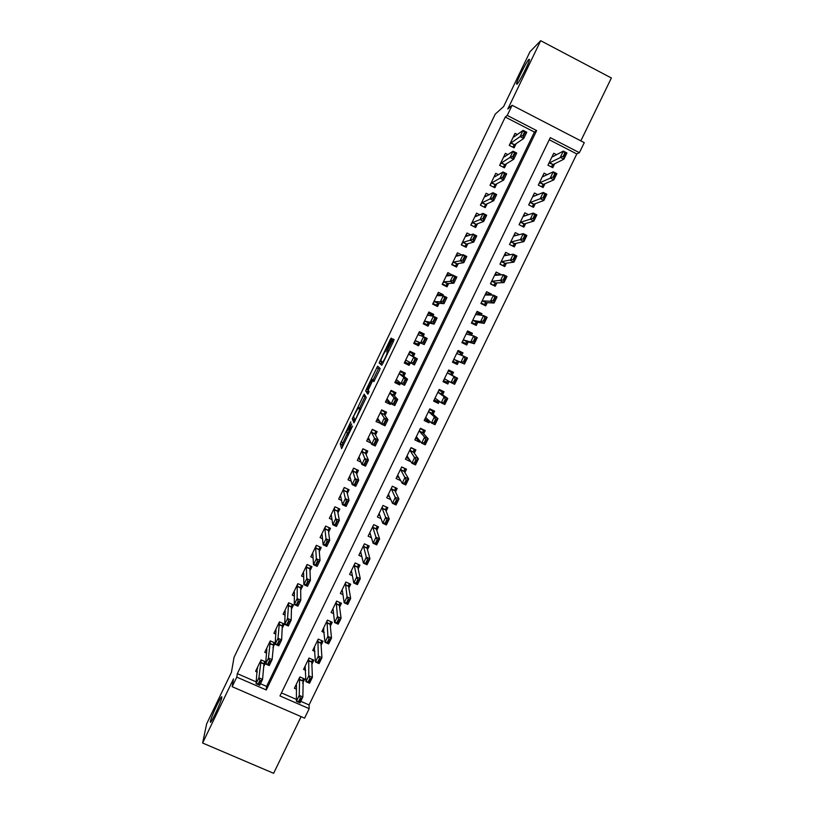<?xml version="1.0" encoding="UTF-8"?>
<svg xmlns="http://www.w3.org/2000/svg" width="814" height="814" viewBox="0 0 814 814"><rect width="100%" height="100%" fill="white"/><g stroke="black" fill="none" stroke-linecap="round" stroke-linejoin="round"><path stroke-width="1.22" d="M350.834 421.784L340.252 443.823L341.575 448.656L352.554 426.048L347.527 434.757L351.679 423.84L346.622 431.847L350.834 421.784M516.971 84.239C519.159 82.54 529.212 62.8 529.527 59.564L528.998 59.259C526.607 61.386 516.829 80.667 516.503 83.873L516.971 84.239M210.48 721.163L210.439 721.346C209.198 727.462 220.97 702.869 221.744 697.751L221.764 697.669C222.944 691.717 211.447 715.669 210.48 721.163M391.239 340.405L391.951 338.502L391.147 338.105L390.12 339.825L379.161 362.912L381.715 365.242L382.763 363.502L393.355 341.493L394.078 339.55L393.07 339.051L387.545 350.101L386.803 351.933L387.301 352.645C385.765 356.99 384.167 360.195 382.519 362.261L380.799 360.582C382.285 356.379 383.842 353.235 385.48 351.139L391.239 340.405M507.234 115.415L512.118 105.271L584.269 142.643L579.385 152.676L550.284 137.647L279.975 695.939L309.188 708.668L304.578 718.141L232.173 686.69L236.782 677.116L266.28 689.967L536.63 130.596L507.234 115.415L505.28 117.053L237.332 673.646L236.782 677.116M232.173 686.69L233.455 678.947L202.615 743.019L206.654 723.829L231.43 672.323L234.035 657.356L495.258 114.102L503.591 106.603L529.975 51.76L540.679 40.7L507.783 109.035L512.118 105.271M364.184 394.159L352.269 418.844L353.968 422.893L366.269 397.466L364.184 394.159M366.442 389.051L377.645 366.168L380.148 368.498L379.395 370.492L373.85 381.593L372.893 380.464L371.886 382.142L368.172 390.171L369.108 391.646L367.857 394.169L365.69 390.913L366.442 389.051L367.755 389.672M580.84 140.863L611.385 77.991L540.679 40.7M202.615 743.019L273.616 773.3L301.139 716.646M556.522 154.701L553.724 153.266L547.934 165.201L552.747 167.674L554.629 163.797M547.1 174.705L544.078 173.158L538.298 185.083L543.111 187.535L544.953 183.75M537.749 194.688L534.452 193.02L528.683 204.914L533.496 207.356L535.286 203.663M528.479 214.672L524.847 212.841L519.088 224.705L523.901 227.137L525.651 223.535M519.342 234.666L515.262 232.621L509.513 244.465L514.326 246.876L516.025 243.376M510.378 254.701L505.687 252.36L499.959 264.184L504.772 266.585L506.43 263.166M500.742 274.898L497.364 274.756M500.956 274.45L496.143 272.059L490.425 283.862L495.238 286.243L496.845 282.926M490.954 295.085L491.422 294.098L487.484 294.058M491.422 294.098L486.609 291.717L480.901 303.5L485.714 305.871L487.281 302.645M481.176 315.222L481.919 313.705L477.319 313.166M481.919 313.705L477.096 311.345L471.398 323.097L476.221 325.458L477.737 322.324M471.428 335.327L472.425 333.282L467.083 332.02M472.425 333.282L467.602 330.922L461.925 342.653L466.737 345.004L468.213 341.961M461.701 355.392L462.952 352.808L457.895 350.956M462.952 352.808L458.129 350.468L452.462 362.179L457.275 364.509L458.709 361.558M449.074 381.41L447.832 383.984L443.254 381.176M452.065 375.254L453.5 372.303L448.677 369.983L443.009 381.664L447.832 383.984M439.387 401.383L438.41 403.418L434.116 400.02M442.592 394.79L444.057 391.758L439.245 389.448L433.587 401.109L438.41 403.418M429.721 421.316L428.998 422.812L425.753 419.576M433.129 414.285L434.645 411.172L429.823 408.872L424.186 420.512L428.998 422.812M420.075 441.198L419.607 442.165L417.155 439.133M423.697 433.74L425.244 430.555L420.421 428.266L414.794 439.886L419.607 442.165M410.449 461.05L408.272 458.516M414.275 453.164L415.862 449.898L411.039 447.619L405.423 459.218L410.246 461.477M404.873 472.537L406.501 469.2L401.678 466.941L396.072 478.51L400.753 480.698M395.492 491.88L397.161 488.461L392.338 486.212L386.742 497.761L390.822 499.654M386.131 511.182L387.83 507.692L383.007 505.453L377.421 516.982L381.054 518.66M376.79 530.453L378.52 526.882L373.697 524.654L368.121 536.161L371.418 537.678M367.46 549.684L369.23 546.031L364.407 543.823L358.852 555.301L361.874 556.684M358.16 568.874L359.961 565.14L355.138 562.952L349.582 574.409L352.391 575.681M348.87 588.023L350.712 584.218L345.889 582.041L340.344 593.477L342.969 594.658M339.591 607.142L341.473 603.266L336.65 601.088L331.115 612.504L333.587 613.614M330.342 626.22L332.254 622.262L327.432 620.105L321.917 631.501L324.247 632.539M321.103 645.258L323.056 641.229L318.233 639.082L312.729 650.457L314.947 651.444M311.894 664.265L313.878 660.154L309.055 658.027L303.551 669.373L305.677 670.309M265.761 661.955L261.091 659.9L255.596 671.285L257.305 672.028M272.934 647.598L275.122 643.04L270.258 640.893L264.754 652.299L266.524 653.082M282.163 628.459L284.31 624.012L279.436 621.855L273.931 633.282L275.773 634.096M291.412 609.289L293.508 604.944L288.644 602.767L283.119 614.224L285.053 615.079M300.681 590.079L302.737 585.836L297.863 583.648L292.328 595.126L294.363 596.031M309.971 570.838L311.966 566.697L307.102 564.499L301.556 575.997L303.703 576.963M319.281 551.556L321.225 547.517L316.361 545.299L310.806 556.827L313.085 557.855M328.602 532.234L330.504 528.296L325.631 526.068L320.065 537.616L322.517 538.726M337.952 512.871L339.794 509.045L334.93 506.807L329.355 518.365L332 519.586M347.313 493.467L349.104 489.753L344.241 487.494L338.655 499.084L341.554 500.427M356.685 474.033L358.435 470.421L353.571 468.152L347.975 479.761L351.21 481.267M366.086 454.558L367.786 451.048L362.922 448.768L357.305 460.398L360.999 462.128M375.508 435.042L377.147 431.644L372.283 429.344L366.666 441.005L371.001 443.04M384.941 415.496L386.538 412.189L381.674 409.89L376.037 421.571L381.044 423.565M394.393 395.899L395.94 392.704L391.076 390.384L385.429 402.096L390.293 404.405L390.781 403.388M403.876 376.272L405.362 373.188L400.498 370.848L394.841 382.58L399.705 384.9L400.539 383.17M413.37 356.603L414.804 353.622L409.941 351.272L404.273 363.024L409.137 365.364L410.327 362.902M423.066 336.497L424.257 334.025L419.403 331.664L413.726 343.437L418.579 345.787L420.024 342.806M432.895 316.137L433.74 314.377L428.876 312.006L423.188 323.799L428.052 326.17L429.548 323.066M442.735 295.736L443.233 294.699L438.38 292.318L432.672 304.131L437.535 306.512L439.092 303.296M452.604 275.295L447.893 272.578L442.185 284.422L447.039 286.823L448.656 283.476M461.772 254.975L457.427 252.808L451.709 264.682L456.562 267.084L458.231 263.624M470.675 234.849L466.982 232.997L461.253 244.892L466.107 247.314L467.836 243.732M479.802 214.784L476.556 213.146L470.807 225.061L475.671 227.503L477.462 223.789M489.051 194.729L486.151 193.264L480.392 205.199L485.246 207.651L487.098 203.815M498.412 174.674L495.767 173.331L489.997 185.297L494.851 187.759L496.754 183.801M507.834 154.609L505.392 153.358L499.613 165.344L504.466 167.826L506.44 163.746M237.332 673.646L256.257 681.898M260.47 683.74L266.565 686.395L534.422 132.092L505.28 117.053M263.716 666.686L265.71 662.545M517.317 134.524L515.048 133.354L509.249 145.36L514.102 147.853L516.137 143.651M300.773 701.312L309.076 704.934L576.8 153.958L549.267 139.754M281.451 692.887L296.408 699.409M302.686 683.231L304.721 679.049L299.888 676.933L294.403 688.257L296.438 689.153M576.8 153.958L579.385 152.676M309.076 704.934L309.188 708.668M266.565 686.395L266.28 689.967M534.422 132.092L536.63 130.596M297.212 586.426L297.151 598.585L300.793 600.213L297.914 606.176L294.271 604.548L294.403 592.134L293.742 592.195M380.901 423.86L379.212 421.194M390.293 404.405L387.993 401.607M399.705 384.9L396.184 381.695M409.137 365.364L404.589 362.372M424.257 334.025L419.088 332.305M433.74 314.377L428.998 313.604M443.233 294.699L439.591 294.637M452.757 274.979L449.582 275.325M347.588 432.906L342.084 444.688L342.674 446.805M354.477 418.65L354.1 419.8L354.853 421.499M365.374 395.991L359.554 408.048M354.11 415.252L353.571 416.656L355.108 420.065L355.799 418.925L359.595 410.002L358.455 407.529L354.11 415.252M360.236 408.363L360.755 409.239M373.097 379.894L378.469 368.722L376.648 367.847M379.1 367.521L378.469 368.722M368.457 393.223L365.7 391.015M371.927 379.334C370.339 381.318 368.783 384.462 367.267 388.746L367.765 389.703L368.762 388.044L372.456 380.057L371.927 379.334L373.738 380.189M374.308 380.983L372.456 379.955M373.768 380.209L374.308 380.84M368.193 390.089L367.531 391.89M392.022 340.781L393.081 341.3L393.813 339.418M381.847 361.711L380.993 363.899L382.061 364.814M303.541 678.54L302.879 679.904M300.061 698.514L298.626 701.465L299.226 701.729L300.661 698.778L299.257 695.4L302.869 696.977L300.02 702.858L296.408 701.281L299.257 695.4L299.613 677.513M300.661 698.778L302.869 696.977L303.205 678.388M296.449 685.154L296.408 701.281L298.626 701.465M299.226 701.729L300.02 702.858M261.162 659.93L258.923 677.787L262.566 679.375L259.717 685.286L256.064 683.699L257.224 667.928L257.712 668.162M264.652 661.467L263.95 664.031L265.069 661.65M259.635 680.87L258.211 683.841L258.811 684.106L260.246 681.135L258.923 677.787L256.064 683.699L258.211 683.841M263.95 664.051L260.449 662.515L263.95 664.051L262.566 679.375L260.246 681.135M259.717 685.286L258.811 684.106M312.708 659.645L312.016 661.07M309.605 678.845L308.17 681.796L308.771 682.061L310.205 679.11L308.781 675.773L312.393 677.36L309.534 683.251L305.922 681.664L308.781 675.773L308.73 658.689M310.205 679.11L312.393 677.36L311.813 662.169L312.342 659.482M305.148 666.096L305.922 681.664L308.17 681.796M308.771 682.061L309.534 683.251M314.764 647.649L314.204 647.395M321.886 640.71L321.164 642.205M319.169 659.136L317.735 662.097L318.335 662.362L319.77 659.401L318.325 656.104L321.937 657.702L319.068 663.603L315.456 662.006L318.325 656.104L317.877 639.835M319.77 659.401L321.937 657.702L320.97 643.264L321.499 640.537M314.275 647.252L315.456 662.006L317.735 662.097M318.335 662.362L319.068 663.603M323.962 628.866L323.331 628.581M331.084 621.743L330.331 623.3M328.754 639.387L327.309 642.348L327.91 642.622L329.355 639.651L327.889 636.395L331.502 638.003L328.632 643.915L325.02 642.307L327.889 636.395L327.024 620.94M329.355 639.651L331.502 638.003L330.158 624.328L330.667 621.55M323.433 628.377L325.02 642.307L327.309 642.348M327.91 642.622L328.632 643.915M333.191 610.042L332.468 609.727M340.303 602.736L339.519 604.354M338.349 619.596L336.915 622.568L337.515 622.842L338.96 619.871L337.464 616.646L341.076 618.264L338.207 624.185L334.595 622.578L337.464 616.646L336.202 602.014M338.96 619.871L341.076 618.264L339.357 605.362L339.855 602.533M332.6 609.462L333.13 609.503L334.595 622.578L336.915 622.568M337.515 622.842L338.207 624.185M266.3 649.094L266.85 649.328M273.066 645.075L274.237 642.653M270.309 640.913L268.447 658.048L272.1 659.645L269.231 665.567L265.588 663.97L266.86 649.236L266.32 649.043M269.19 661.09L267.755 664.061L268.366 664.336L269.79 661.365L268.447 658.048L265.588 663.97L267.755 664.061M273.799 642.46L272.1 659.645L269.79 661.365M273.107 645.054L269.607 643.508L273.107 645.085M269.231 665.567L268.366 664.336M275.407 630.209L276.007 630.474M282.957 623.412L282.275 626.088L283.425 623.616M279.477 621.865L278.001 638.268L281.644 639.875L278.775 645.817L275.132 644.2L276.017 630.24L275.447 630.138M278.754 641.279L277.32 644.25L277.93 644.515L279.365 641.544L278.001 638.268L275.132 644.2L277.32 644.25M278.775 624.531L282.275 626.088L281.644 639.875L279.365 641.544M278.775 645.817L277.93 644.515M284.534 611.283L285.185 611.579M291.422 607.03L292.623 604.548M288.655 602.777L287.566 618.447L291.209 620.065L288.339 626.017L284.686 624.399L285.195 611.202L284.585 611.182M288.339 621.418L286.904 624.399L287.515 624.664L288.95 621.682L287.566 618.447L284.686 624.399L286.904 624.399M292.134 604.334L291.453 607.051L291.209 620.065L288.95 621.682M288.339 626.017L287.515 624.664M293.681 592.327L294.393 592.653M300.631 587.962L301.841 585.439M297.944 601.515L296.51 604.497L297.11 604.771L298.555 601.79L297.151 598.585L294.271 604.548L296.51 604.497M301.333 585.215L300.661 587.973L300.793 600.213L298.555 601.79M297.832 583.709L297.202 586.151L300.702 587.718M297.914 606.176L297.11 604.771M342.45 591.198L341.626 590.832M349.542 583.689L348.718 585.378M347.975 599.765L346.53 602.747L347.13 603.021L348.575 600.04L347.069 596.855L350.681 598.483L347.802 604.426L344.19 602.798L347.069 596.855L345.401 583.048M348.575 600.04L350.681 598.483L348.575 586.355L349.064 583.475M341.778 590.506L342.338 590.496L344.19 602.798L346.53 602.747M347.13 603.021L347.802 604.426M302.839 573.331L303.632 573.697M309.849 568.844L311.08 566.3M307.02 564.672L306.39 567.205L306.756 578.683L310.399 580.331L307.509 586.304L303.866 584.656L303.612 573.025L302.92 573.168M307.57 581.572L306.125 584.564L306.736 584.839L308.18 581.847L306.756 578.683L303.866 584.656L306.125 584.564M310.561 566.056L309.88 568.864L310.399 580.331L308.18 581.847M307.509 586.304L306.736 584.839M351.74 572.334L350.803 571.906M358.791 564.611L357.936 566.361M357.621 579.904L356.166 582.885L356.776 583.16L358.221 580.168L356.685 577.024L360.297 578.662L357.407 584.615L353.805 582.977L356.685 577.024L354.344 565.73L354.609 564.051M358.221 580.168L360.297 578.662L357.814 567.307L358.323 564.397M350.987 571.52L351.577 571.448L353.805 582.977L356.166 582.885M356.776 583.16L357.407 584.615M312.016 554.303L312.902 554.7M319.088 549.694L320.34 547.11M316.219 545.594L315.629 548.117L316.371 558.74L320.024 560.398L317.134 566.381L313.492 564.733L312.851 553.876L312.108 554.11M317.216 561.589L315.771 564.59L316.381 564.865L317.826 561.864L316.371 558.74L313.492 564.733L315.771 564.59M319.821 546.876L319.129 549.715L320.024 560.398L317.826 561.864M317.134 566.381L316.381 564.865M361.08 553.439L359.992 552.94M368.06 545.492L367.185 547.313M367.277 559.991L365.832 562.973L366.432 563.247L367.887 560.266L366.331 557.152L369.943 558.801L367.043 564.763L363.431 563.125L366.331 557.152L363.604 546.632L363.838 545.004M367.887 560.266L369.943 558.801L367.063 548.219L367.633 545.299M360.205 552.492L360.826 552.37L363.431 563.125L365.832 562.973M366.432 563.247L367.043 564.763M321.215 535.236L322.202 535.693M328.347 530.514L329.609 527.889M325.437 526.485L324.888 528.927L326.017 538.766L329.66 540.425L326.77 546.418L323.127 544.759L322.11 534.686L321.327 535.012M326.882 541.564L325.437 544.576L326.048 544.851L327.493 541.849L326.017 538.766L323.127 544.759L325.437 544.576M329.151 527.676L328.388 530.524L329.66 540.425L327.493 541.849M326.77 546.418L326.048 544.851M370.472 534.513L369.2 533.933M377.35 526.343L376.434 528.225M376.963 540.038L375.508 543.03L376.109 543.304L377.564 540.313L375.987 537.25L379.599 538.899L376.699 544.881L373.087 543.223L375.987 537.25L372.873 527.503L373.087 525.925M377.564 540.313L379.599 538.899L376.343 529.1L377.004 526.18M369.444 533.435L370.085 533.251L373.087 543.223L375.508 543.03M376.109 543.304L376.699 544.881M330.433 516.127L331.552 516.646M338.543 508.465L337.657 511.202L338.909 508.638M334.676 507.326L334.157 509.696L335.683 518.742L339.326 520.411L336.426 526.424L332.784 524.745L331.379 515.466L330.555 515.873M336.569 521.499L335.114 524.511L335.724 524.796L337.179 521.784L335.683 518.742L332.784 524.745L335.114 524.511M334.167 509.595L337.657 511.202L339.326 520.411L337.179 521.784M336.426 526.424L335.724 524.796M379.924 515.588L378.429 514.896M386.66 507.142L385.714 509.096M386.66 520.044L385.205 523.046L385.805 523.321L387.271 520.319L385.663 517.297L389.275 518.966L386.375 524.949L382.763 523.28L385.663 517.297L382.163 508.333L382.346 506.817M387.271 520.319L389.275 518.966L385.633 509.94L386.487 507.061M378.703 514.336L379.375 514.092L382.763 523.28L385.205 523.046M385.805 523.321L386.375 524.949M339.662 496.988L340.954 497.588M346.957 491.961L348.219 489.336M343.935 488.135L343.457 490.425L345.37 498.677L349.013 500.356L346.103 506.379L342.46 504.7L340.669 496.204L339.804 496.703M346.276 501.393L344.821 504.415L345.431 504.7L346.886 501.678L345.37 498.677L342.46 504.7L344.821 504.415M348.036 489.255L346.957 492.043L349.013 500.356L346.886 501.678M346.103 506.379L345.431 504.7M389.468 496.652L387.678 495.818M395.919 487.881L392.307 486.273M396.988 500.295L396.387 500.01L394.922 503.021L395.533 503.296L396.988 500.295L398.972 498.982L396.062 504.975L392.46 503.306L395.37 497.303L398.972 498.982L394.943 490.75L395.248 488.237L395.96 487.973L395.004 489.926M396.387 500.01L391.473 489.133L391.636 487.667M387.983 495.197L388.675 494.902L392.46 503.306L394.922 503.021M395.533 503.296L396.062 504.975M353.541 468.203L357.499 469.983M348.911 477.808L350.427 478.51M356.267 472.659L357.519 470.054L356.746 470.329L356.267 472.741L358.709 480.26L355.799 486.294L352.157 484.605L349.979 476.912L349.064 477.492M356.003 481.247L354.548 484.279L355.148 484.554L356.613 481.532L355.067 478.571L358.709 480.26L356.613 481.532M353.205 468.915L352.767 471.113L355.067 478.571L352.157 484.605L354.548 484.279M355.799 486.294L355.148 484.554M399.125 477.726L396.947 476.709M405.026 468.508L401.587 467.134M406.725 480.219L406.125 479.934L404.66 482.956L405.27 483.231L406.725 480.219L408.689 478.958L405.779 484.971L402.167 483.282L405.087 477.269L408.689 478.958L404.263 471.51L404.527 469.088L405.23 468.844L404.324 470.726M406.125 479.934L400.803 469.892L400.936 468.477M397.273 476.027L398.005 475.671L402.167 483.282L404.66 482.956M405.27 483.231L405.779 484.971M362.82 448.972L366.666 450.518M358.18 458.587L360.002 459.442M365.588 453.327L366.799 450.834L366.015 451.129M362.495 449.643L362.108 451.76L364.794 458.424L368.437 460.124L365.517 466.168L361.874 464.468L359.3 457.57L358.353 458.241M365.751 461.06L364.285 464.092L364.896 464.377L366.361 461.345L364.794 458.424L361.874 464.468L364.285 464.092M366.035 451.078L365.598 453.398L368.437 460.124L366.361 461.345M365.517 466.168L364.896 464.377M408.984 458.852L406.227 457.56M414.041 449.033L410.877 447.965M416.493 460.103L415.883 459.829L414.418 462.84L415.028 463.125L416.493 460.103L418.427 458.893L415.506 464.916L411.904 463.227L414.825 457.193L418.427 458.893L413.614 452.238L413.827 449.908L414.519 449.684L413.644 451.485M415.883 459.829L410.144 450.61L410.256 449.247M406.583 456.807L407.346 456.4L411.904 463.227L414.418 462.84M415.028 463.125L415.506 464.916M372.12 429.69L375.773 430.982M367.47 439.336L369.709 440.394M374.939 433.964L376.099 431.562L375.315 431.837M371.805 430.341L371.449 432.376L374.542 438.237L378.174 439.947L375.254 446.011L371.611 444.302L368.65 438.197L367.653 438.96M375.519 440.832L374.053 443.874L374.654 444.159L376.129 441.117L374.542 438.237L371.611 444.302L374.053 443.874M375.346 431.796L374.949 434.025L378.174 439.947L376.129 441.117M375.254 446.011L374.654 444.159M381.43 410.378L385.409 412.271L384.727 411.335M376.77 420.044L379.68 421.418M384.31 414.55L385.409 412.271L384.646 412.515L384.32 414.611L387.942 419.729L385.012 425.803L381.369 424.084L378.011 418.783L376.974 419.637M385.307 420.563L383.832 423.606L384.442 423.891L385.907 420.848L384.3 418.009L387.942 419.729L385.907 420.848M381.135 410.999L380.82 412.952L384.3 418.009L381.369 424.084L383.832 423.606M385.012 425.803L384.442 423.891M390.761 391.035L394.739 392.928L393.335 391.463M386.101 400.712L390.089 402.564M393.691 395.105L394.739 392.928L393.986 393.152M390.476 391.626L390.211 393.488L394.088 397.741L397.72 399.471L394.79 405.555L391.147 403.825L387.393 399.338L386.304 400.274M390.069 402.604L389.692 402.085M395.105 400.244L393.64 403.296L394.241 403.591L395.716 400.539L394.088 397.741L391.147 403.825L393.64 403.296M394.007 393.111L393.701 395.156L397.72 399.471L395.716 400.539M394.79 405.555L394.241 403.591M418.834 439.692L415.527 438.37M422.863 429.426L423.829 430.494L420.187 428.764M426.271 439.957L425.671 439.672L424.196 442.694L424.806 442.979L426.271 439.957L428.184 438.787L425.264 444.831L421.652 443.121L424.582 437.087L428.184 438.787L422.975 432.936L423.148 430.698L423.829 430.494L422.995 432.214M425.671 439.672L424.582 437.087L419.515 431.288L419.586 429.985M415.913 437.566L416.697 437.087L421.652 443.121L424.196 442.694M424.806 442.979L425.264 444.831M428.744 420.36L428.49 420.879L424.847 419.139M431.206 409.534L433.16 411.253L429.517 409.513M436.07 419.759L435.47 419.475L433.994 422.507L434.605 422.792L436.07 419.759L437.963 418.65L435.032 424.694L431.43 422.975L434.361 416.931L437.963 418.65L432.356 413.583L432.488 411.436L433.16 411.253L432.366 412.902M435.47 419.475L434.361 416.931L428.897 411.935L428.947 410.683M432.326 413.451L428.866 411.803L432.326 413.431M425.264 418.274L426.078 417.745L431.43 422.975L433.994 422.507M428.49 420.879L428.479 420.095M434.605 422.792L435.032 424.694M438.339 400.569L437.83 401.628L434.188 399.878M439.133 389.662L442.511 391.982L438.858 390.232M445.889 399.521L445.289 399.226L443.813 402.269L444.413 402.554L445.889 399.521L447.761 398.463L444.82 404.517L441.219 402.798L444.159 396.733L447.761 398.463L441.758 394.2L441.839 392.144L442.511 391.982L441.748 393.549M445.289 399.226L444.159 396.733L438.298 392.541L438.319 391.341M441.727 394.068L438.268 392.399L441.727 394.068M434.635 398.952L435.47 398.361L441.219 402.798L443.813 402.269M437.83 401.628L438.237 400.488M444.413 402.554L444.82 404.517M400.112 371.642L404.09 373.545L400.386 371.082M395.441 381.339L399.409 383.241L399.776 382.488M403.093 375.62L404.09 373.545L403.347 373.748M399.481 382.224L399.409 383.241M399.847 372.202L399.613 373.992L403.886 377.421L407.529 379.171L404.589 385.266L400.946 383.526L396.794 379.843L395.665 380.871M404.934 379.894L403.459 382.946L404.07 383.241L405.545 380.189L403.886 377.421L400.946 383.526L403.459 382.946M403.368 373.707L403.113 375.671L407.529 379.171L405.545 380.189M404.589 385.266L404.07 383.241M447.863 380.942L447.181 382.336L443.538 380.576M448.28 370.797L451.872 372.68L448.219 370.919M455.738 379.243L455.128 378.948L453.652 382L454.253 382.285L455.738 379.243L457.58 378.235L454.639 384.3L451.027 382.57L453.978 376.495L457.58 378.235L451.18 374.776L451.221 372.812L451.872 372.68L451.149 374.155M455.128 378.948L453.978 376.495L447.72 373.107L447.71 371.967M451.139 374.644L447.68 372.975L451.139 374.644M444.017 379.589L444.892 378.937L451.027 382.57L453.652 382M447.181 382.336L446.876 381.766L448.036 380.799M454.253 382.285L454.639 384.3M409.483 352.218L413.461 354.131L409.544 352.096M404.802 361.935L408.77 363.848L409.483 362.372M412.515 356.094L413.461 354.131L412.729 354.304L412.535 356.135L417.348 358.821L414.397 364.937L406.206 360.317L405.036 361.436M409.35 362.291L408.425 363.227L408.77 363.848M414.784 359.493L413.298 362.556L413.909 362.851L415.384 359.788L413.716 357.071L417.348 358.821L415.384 359.788M409.228 352.747L409.045 354.446L413.716 357.071L410.765 363.176L413.298 362.556M414.397 364.937L413.909 362.851M452.859 361.355L456.562 363.003L452.91 361.243M460.571 354.955L460.612 353.449L461.253 353.327L457.61 351.556M461.253 353.327L460.571 354.721M457.275 361.528L456.562 363.003L456.267 362.413L457.783 361.162L464.468 364.051L460.866 362.301L463.817 356.217L457.153 353.642L457.122 352.554M464.998 358.628L463.817 356.217L467.419 357.967L464.468 364.051L464.112 361.976L465.598 358.923L464.998 358.628L463.512 361.681L464.112 361.976M453.418 360.185L454.324 359.483L460.866 362.301L463.512 361.681M465.598 358.923L467.419 357.967M418.874 332.753L422.842 334.676L422.13 336.162M414.123 342.602L418.152 344.414L419.098 342.45M414.173 342.491L418.152 344.414L417.816 343.773L419.139 342.44L424.236 344.556L415.649 340.751L414.438 341.951M424.643 339.051L423.168 342.124L423.779 342.419L425.254 339.346L423.555 336.67L427.197 338.441L424.236 344.556L423.779 342.419M418.63 333.252L418.488 334.869L423.555 336.67L420.604 342.796L423.168 342.124M422.842 334.676L422.14 334.798L421.988 336.121M427.197 338.441L425.254 339.346M462.026 342.44L465.954 343.64L462.301 341.86M470.014 334.971L470.655 333.944L467.012 332.163M470.655 333.944L470.136 335.012M466.707 342.073L465.954 343.64L465.669 343.02L467.236 341.677L474.318 343.752L470.716 341.992L473.677 335.887L466.615 334.127L466.554 333.099M474.877 338.268L473.677 335.887L477.279 337.647L474.318 343.752L473.992 341.615L475.478 338.553L474.877 338.268L473.392 341.32L473.992 341.615M462.851 340.751L463.777 339.987L470.716 341.992L473.392 341.32M475.478 338.553L477.279 337.647M428.276 313.248L432.254 315.191L431.878 315.954M423.3 323.565L427.543 324.939L428.551 322.863M423.575 323.005L427.543 324.939L427.228 324.267L428.602 322.843L434.096 324.145L430.453 322.375L425.101 321.143L423.85 322.436M434.534 318.579L433.048 321.652L433.659 321.947L435.144 318.874L433.424 316.229L437.057 318.009L434.096 324.145L433.659 321.947M428.052 313.726L427.95 315.252L433.424 316.229L430.453 322.375L433.048 321.652M432.254 315.191L431.491 315.893M437.057 318.009L435.144 318.874M472.761 323.758L475.366 324.237L471.713 322.446M479.446 315.008L480.077 314.519L476.424 312.729M480.077 314.519L479.812 315.049M476.159 322.578L475.366 324.237L475.081 323.596L476.709 322.141L484.198 323.412L480.586 321.642L483.557 315.527L476.088 314.58L476.007 313.604M484.778 317.857L483.557 315.527L487.159 317.297L484.198 323.412L483.892 321.215L485.378 318.152L484.778 317.857L483.292 320.919L483.892 321.215M472.283 321.276L473.239 320.451L480.586 321.642L483.292 320.919M485.378 318.152L487.159 317.297M437.708 293.712L441.656 295.706M434.92 305.23L436.965 305.433L438.024 303.235M432.987 303.48L436.965 305.433L436.65 304.731L438.074 303.215L443.976 303.683L440.333 301.902L434.584 301.495L433.282 302.889M444.444 298.046L442.958 301.129L443.569 301.434L445.055 298.351L443.304 295.757L446.947 297.537L443.976 303.683L443.569 301.434M437.494 294.149L437.423 295.604L443.304 295.757L440.333 301.902L442.958 301.129M441.025 295.696L441.676 295.655M446.947 297.537L445.055 298.351M483.323 304.69L484.788 304.792L481.145 303.001M488.97 295.044L485.866 293.254M485.632 303.052L484.788 304.792L484.523 304.131L486.192 302.584L494.088 303.022L490.486 301.251L493.457 295.126L485.582 294.994L485.47 294.078M494.698 297.405L493.457 295.126L497.059 296.907L494.088 303.022L493.813 300.773L495.299 297.71L494.698 297.405L493.213 300.478L493.813 300.773M481.746 301.76L482.733 300.875L490.486 301.251L493.213 300.478M495.299 297.71L497.059 296.907M447.151 274.125L450.061 275.57M445.227 285.928L446.398 285.877L447.517 283.567M442.419 283.923L446.398 285.877L446.092 285.165L447.568 283.537L453.876 283.191L450.234 281.39L444.078 281.817L442.724 283.292M454.375 277.482L452.879 280.576L453.49 280.871L454.975 277.788L453.215 275.234L456.847 277.025L453.876 283.191L453.49 280.871M446.947 274.542L446.927 275.905L453.215 275.234L450.234 281.39L452.879 280.576M456.847 277.025L454.975 277.788M493.406 285.338L490.588 283.506M498.087 275.122L495.319 273.748M495.126 283.476L494.24 285.307L493.986 284.625L495.706 282.977L503.998 282.6L500.396 280.81L503.378 274.674L495.095 275.366L494.953 274.501M504.649 276.923L503.378 274.674L506.98 276.465L503.998 282.6L503.754 280.291L505.25 277.218L504.649 276.923L503.154 279.996L503.754 280.291M491.229 282.204L492.236 281.257L503.154 279.996M505.25 277.218L506.98 276.465M456.613 254.507L458.862 255.627M455.179 266.402L457.02 263.858M451.872 264.326L455.85 266.29L455.555 265.547L457.081 263.828L463.797 262.647L460.154 260.836L453.591 262.098L452.197 263.665M464.326 256.878L462.83 259.971L463.431 260.266L464.926 257.173L463.135 254.66L466.768 256.471L463.797 262.647L463.431 260.266M456.42 254.894L456.44 256.166L463.135 254.66L460.154 260.836L462.83 259.971M466.768 256.471L464.926 257.173M503.296 265.842L500.061 263.98M506.99 255.291L504.802 254.202M504.629 263.868L503.703 265.791L503.459 265.079L505.229 263.329L513.929 262.139L510.327 260.338L513.319 254.182L504.629 255.708L504.456 254.894M514.611 256.39L513.319 254.182L516.921 255.983L513.929 262.139L513.715 259.768L515.211 256.685L514.611 256.39L513.115 259.463L513.715 259.768M500.722 262.607L501.77 261.609L513.115 259.463M515.211 256.685L516.921 255.983M466.086 234.849L467.908 235.765M464.987 246.754L466.554 244.108M461.345 244.688L465.323 246.662L465.038 245.899L466.615 244.078L473.738 242.063L470.095 240.242L463.115 242.328L461.68 243.997M474.287 236.223L472.792 239.326L473.402 239.621L474.898 236.528L473.087 234.056L476.719 235.877L473.738 242.063L473.402 239.621M465.923 235.205L465.984 236.396L473.087 234.056L470.095 240.242L472.792 239.326M476.719 235.877L474.898 236.528M513.085 246.255L509.544 244.414M516.086 235.511L514.295 234.615M514.163 244.22L513.186 246.235L512.952 245.502L514.774 243.651L523.89 241.626L520.288 239.815L523.28 233.649L514.183 235.999L513.98 235.256M524.592 235.806L523.28 233.649L526.882 235.46L523.89 241.626L523.697 239.204L525.193 236.111L524.592 235.806L523.097 238.899L523.697 239.204M510.236 242.979L511.314 241.921L523.097 238.899M525.193 236.111L526.882 235.46M525.305 215.741L523.809 214.988M523.707 224.542L522.73 226.546M522.568 226.455L524.338 223.931L533.862 221.072L530.26 219.251L533.262 213.075L523.748 216.259L523.524 215.568M534.595 215.191L533.262 213.075L536.864 214.896L533.862 221.072L533.699 218.59L535.205 215.496L534.595 215.191L533.099 218.284L533.699 218.59M519.77 223.311L520.879 222.181L533.099 218.284M535.205 215.496L536.864 214.896M534.605 195.96L533.333 195.319M533.272 204.813L532.325 206.766M531.99 206.593L533.923 204.172L543.864 200.478L540.262 198.647L543.264 192.46L533.343 196.479L533.089 195.838M544.627 194.526L543.264 192.46L546.866 194.292L543.864 200.478L543.721 197.934L545.227 194.831L544.627 194.526L543.121 197.629L543.721 197.934M529.324 203.602L530.463 202.411L543.121 197.629M545.227 194.831L546.866 194.292M475.59 215.15L477.106 215.913M474.725 227.025L476.098 224.328M470.838 225.01L474.806 226.994L474.542 226.211L476.159 224.288L483.689 221.428L480.057 219.607L472.669 222.527L471.184 224.288M484.279 215.527L482.783 218.63L483.394 218.935L484.89 215.832L483.048 213.4L486.68 215.232L483.689 221.428L483.394 218.935M475.437 215.476L475.539 216.585L483.048 213.4L480.057 219.607L482.783 218.63M486.68 215.232L484.89 215.832M485.113 195.421L486.406 196.072M484.361 207.204L485.663 204.507M484.971 195.716L485.113 196.734L493.04 192.704L496.672 194.546L493.671 200.763L485.734 204.456L484.177 207.112M493.396 198.209L494.902 195.095L494.291 194.79L492.785 197.904L493.671 200.763L490.038 198.921L482.234 202.686L480.708 204.538M492.785 197.904L490.038 198.921L493.04 192.704L494.291 194.79M496.672 194.546L494.902 195.095M494.647 175.641L495.777 176.221M493.966 187.301L495.248 184.636M494.515 175.905L494.709 176.842L503.042 171.968L506.684 173.82L503.673 180.047L495.319 184.585L493.599 187.118M503.428 177.432L504.934 174.318L504.324 174.003L502.818 177.126L503.673 180.047L500.04 178.195L491.829 182.814L490.252 184.747M502.818 177.126L500.04 178.195L503.042 171.968L504.324 174.003M506.684 173.82L504.934 174.318M543.976 176.17L542.887 175.62M542.857 185.053L541.941 186.935M541.514 186.721L543.518 184.371L553.876 179.843L550.274 178.001L553.286 171.795L542.948 176.658L542.663 176.078M554.67 173.83L553.286 171.795L556.888 173.647L553.876 179.843L553.764 177.238L555.27 174.135L554.67 173.83L553.164 176.933L553.764 177.238M538.899 183.852L540.058 182.611L553.164 176.933M555.27 174.135L556.888 173.647M504.202 155.83L505.189 156.339M503.581 167.369L504.853 164.733M504.09 156.064L504.324 156.909L513.074 151.19L516.707 153.052L513.695 159.29L504.924 164.672L503.113 167.135M513.481 156.614L514.987 153.49L514.377 153.185L512.871 156.308L513.695 159.29L510.063 157.428L501.434 162.892L499.816 164.916M512.871 156.308L510.063 157.428L513.074 151.19L514.377 153.185M516.707 153.052L514.987 153.49M553.398 156.359L552.462 155.871M552.462 165.242L551.577 167.073M551.109 166.829L553.144 164.53L563.909 159.168L560.317 157.316L563.329 151.099L552.574 156.797L552.268 156.278M564.743 153.083L563.329 151.099L566.931 152.951L563.909 159.168L563.827 156.502L565.343 153.388L564.743 153.083L563.227 156.196L563.827 156.502M548.494 164.062L549.684 162.759L563.227 156.196M565.343 153.388L566.931 152.951M513.776 135.979L514.662 136.426M513.217 147.395L514.479 144.79M513.685 136.182L513.96 136.935L523.127 130.362L526.76 132.244L523.738 138.492L514.55 144.719L512.708 147.131M523.544 135.755L525.061 132.621L524.45 132.316L522.944 135.45L523.738 138.492L520.105 136.62L511.06 142.928L509.401 145.055M522.944 135.45L520.105 136.62L523.127 130.362L524.45 132.316M526.76 132.244L525.061 132.621M347.72 432.967L346.835 432.549M348.3 435.114L347.619 434.798M342.084 444.77L340.252 443.915M342.867 442.735L341.035 441.88M354.1 419.8L352.269 418.935M353.876 417.328L353.032 416.931M365.038 396.652L363.207 395.787M360.368 410.042L359.595 409.676M360.297 408.394L358.455 407.529M374.237 381.105L372.893 380.464M383.201 362.586L382.539 362.271M387.963 352.686L387.281 352.36M388.003 352.615L386.813 352.045M388.899 350.753L387.545 350.101M393.366 341.463L392.012 340.812M380.993 363.899L379.161 363.013M381.725 361.976L379.894 361.101M391.249 340.374L390.12 339.825M302.696 680.728L299.237 679.202M302.666 681.023L299.196 679.507L302.666 681.003M260.511 662.22L264.011 663.756M311.843 661.874L308.374 660.347M311.813 662.169L308.343 660.632L311.813 662.128M321.001 642.989L317.541 641.452M320.97 643.264L317.501 641.727M330.179 624.063L326.719 622.517M330.158 624.328L326.689 622.781M339.377 605.097L335.907 603.54M339.357 605.362L335.887 603.805M269.658 643.264L273.158 644.8M278.826 624.257L282.326 625.813M287.963 605.484L291.453 607.051M288.003 605.219L291.504 606.786M297.161 586.406L300.661 587.973M348.596 586.1L345.126 584.533M348.575 586.355L345.105 584.778M306.39 567.277L309.88 568.864M306.42 567.043L309.92 568.62M357.824 567.063L354.355 565.486M357.814 567.307L354.344 565.73M315.629 548.117L319.129 549.715M315.659 547.893L319.159 549.481M367.073 547.995L363.604 546.408M367.063 548.219L363.604 546.632M324.888 528.927L328.388 530.524M324.918 528.703L328.408 530.301M376.343 528.876L372.873 527.289M376.343 529.1L372.873 527.503M334.157 509.696L337.657 511.304M334.188 509.483L337.678 511.09M385.622 509.737L382.163 508.129M385.633 509.94L382.163 508.333M343.457 490.425L346.957 492.043M343.477 490.221L346.968 491.839M394.932 490.547L391.463 488.929M394.943 490.75L391.473 489.133M352.767 471.113L356.267 472.741M352.788 470.919L356.278 472.547M404.253 471.326L400.793 469.698M404.263 471.51L400.803 469.892M362.108 451.76L365.598 453.398M362.108 451.587L365.608 453.225M413.593 452.065L410.134 450.427M413.614 452.238L410.144 450.61M371.449 432.376L374.949 434.025M371.459 432.214L374.949 433.852M380.82 412.952L384.32 414.611M380.82 412.8L384.32 414.448M390.211 393.488L393.701 395.156M393.691 395.034L390.201 393.366L393.701 395.014M422.954 432.763L419.485 431.125M422.975 432.936L419.515 431.288M432.356 413.583L428.897 411.935M441.758 394.2L438.298 392.541M399.613 373.992L403.113 375.671M399.603 373.85L403.093 375.529M451.18 374.776L447.72 373.107M445.838 379.507L444.759 378.988M406.105 360.368L406.919 360.765M409.045 354.446L412.535 356.135M409.025 354.324L412.515 356.013L409.025 354.324M458.211 354.049L457.112 353.51M457.783 361.162L454.324 359.483M457.651 361.213L454.192 359.534M415.537 340.812L419.027 342.511M415.649 340.751L419.139 342.44M418.457 334.758L419.291 335.154M467.236 341.677L463.777 339.987M467.094 341.738L463.634 340.048M424.989 321.225L428.479 322.924M425.101 321.143L428.602 322.843M476.709 322.141L473.239 320.451M476.566 322.222L473.097 320.523M434.462 301.587L437.952 303.296M434.584 301.495L438.074 303.215M486.192 302.584L482.733 300.875M486.05 302.666L482.59 300.956M443.945 281.919L447.435 283.638M444.078 281.817L447.568 283.537M495.706 282.977L492.236 281.257M495.543 283.069L492.083 281.359M453.459 262.2L456.949 263.94M453.591 262.098L457.081 263.828M505.229 263.329L501.77 261.609M505.067 263.441L501.607 261.721M462.983 242.45L466.473 244.19M463.115 242.328L466.615 244.078M514.774 243.651L511.314 241.921M514.611 243.773L511.151 242.033M524.338 223.931L520.879 222.181M524.165 224.064L520.706 222.314M533.923 204.172L530.463 202.411M533.74 204.314L530.28 202.554M472.527 222.66L476.017 224.41M472.669 222.527L476.159 224.288M482.092 202.839L485.582 204.599M482.234 202.686L485.734 204.456M491.676 182.967L495.166 184.737M491.829 182.814L495.319 184.585M543.518 184.371L540.058 182.611M543.335 184.524L539.886 182.763M501.282 163.054L504.761 164.835M501.434 162.892L504.924 164.672M553.144 164.53L549.684 162.759M552.95 164.693L549.501 162.922M510.897 143.111L514.387 144.902M511.06 142.928L514.55 144.719M211.08 721.621L210.439 721.346M517.053 84.157L516.503 83.873M342.084 444.688L340.252 443.823M354.1 419.709L352.269 418.844M360.236 410.307L359.595 410.002M374.318 380.942L372.456 380.057M367.521 391.788L365.69 390.913M387.861 352.92L387.301 352.645M388.044 352.533L386.803 351.933M380.993 363.797L379.161 362.912M393.813 339.499L392.989 339.092M320.97 643.223L317.501 641.676M330.158 624.277L326.689 622.72M339.357 605.29L335.887 603.734M278.775 624.491L282.275 626.037M287.963 605.433L291.463 606.99M297.171 586.334L300.671 587.912M348.575 586.273L345.105 584.706M306.39 567.205L309.89 568.793M357.804 567.216L354.344 565.638M315.629 548.036L319.129 549.633M367.063 548.127L363.593 546.54M324.888 528.835L328.388 530.433M376.333 528.998L372.863 527.401M385.622 509.829L382.153 508.231M343.457 490.313L346.957 491.931M394.922 490.628L391.463 489.021M352.767 471.001L356.267 472.629M404.253 471.398L400.783 469.77M362.098 451.648L365.598 453.286M413.593 452.116L410.124 450.488M371.449 432.265L374.949 433.903M380.82 412.83L384.31 414.489M422.954 432.804L419.485 431.166M399.603 373.86L403.093 375.539"/></g></svg>
